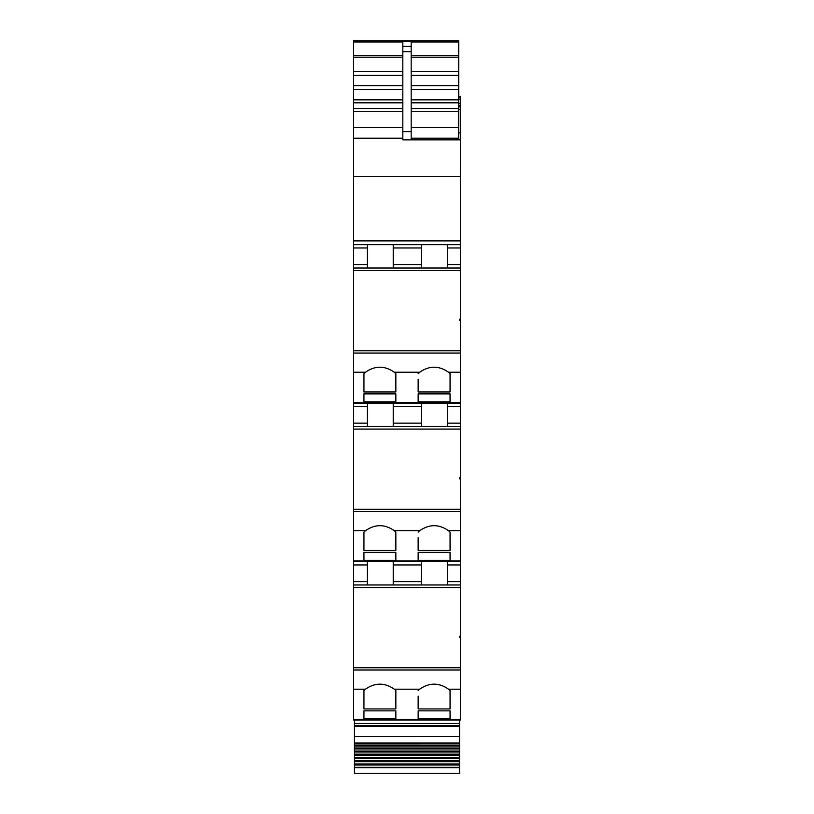 <?xml version="1.0" encoding="UTF-8"?>
<svg xmlns="http://www.w3.org/2000/svg" width="814" height="814" viewBox="0 0 814 814"><rect width="100%" height="100%" fill="white"/><g stroke="black" fill="none" stroke-linecap="round" stroke-linejoin="round"><path stroke-width="1.22" d="M459.554 637.352L459.554 636.192L459.554 637.352L460.388 637.352L460.388 720.085L353.612 720.085L353.612 587.566L460.388 587.566L460.388 561.609L353.612 561.609L353.612 581.623L367.379 581.623L367.379 584.961L367.379 561.609L367.379 581.623M353.612 581.623L353.612 587.566M459.554 478.866L459.554 477.706L459.554 478.866L460.388 478.866L460.388 561.609L353.612 561.609L353.612 429.09L460.388 429.09L460.388 403.123L367.379 403.123L367.379 426.475L367.379 403.123L353.612 403.123L353.612 423.138L367.379 423.138M353.612 423.138L353.612 429.09M367.379 403.123L353.612 403.123L353.612 270.604L460.388 270.604L460.388 96.418L458.72 96.418M353.612 41.972L402.828 41.972L402.828 46.398L411.172 46.398L411.172 41.972L458.72 41.972L458.72 41.229L353.612 41.229L353.612 270.604M353.612 41.229L353.612 40.7L458.72 40.7L353.612 41.138M353.612 403.123L460.388 403.123L460.388 270.604M460.388 478.866L460.388 429.09M460.388 637.352L460.388 587.566M418.152 696.112L418.152 708.933L418.152 696.112M460.388 689.183L448.534 689.183C438.919 682.478 429.304 682.478 419.688 689.183L418.152 690.638M395.848 708.933L363.939 708.933L363.939 690.638L365.466 689.183C375.081 682.478 384.696 682.478 394.312 689.183L395.848 690.638L395.848 708.933L395.848 690.638M448.534 689.183L450.061 690.638L450.061 708.933L418.152 708.933M450.061 718.772L418.152 718.772L418.152 710.856L450.061 710.856L450.061 718.772L450.061 710.856M363.939 718.772L395.848 718.772L395.848 710.856L363.939 710.856L363.939 718.772L363.939 710.856M460.388 636.192L459.554 636.192M353.612 584.961L460.388 584.961M418.152 537.637L418.152 550.457L418.152 537.637M460.388 530.697L448.534 530.697C438.919 524.002 429.304 524.002 419.688 530.697L418.152 532.163M395.848 550.457L363.939 550.457L363.939 532.163L365.466 530.697C375.081 524.002 384.696 524.002 394.312 530.697L395.848 532.163L395.848 550.457L395.848 532.163M448.534 530.697L450.061 532.163L450.061 550.457L418.152 550.457M450.061 560.286L418.152 560.286L418.152 552.37L450.061 552.37L450.061 560.286L450.061 552.37M363.939 560.286L395.848 560.286L395.848 552.37L363.939 552.37L363.939 560.286L363.939 552.37M460.388 477.706L459.554 477.706M353.612 426.475L460.388 426.475M418.152 379.151L418.152 391.972L418.152 379.151M460.388 372.222L448.534 372.222C438.919 365.517 429.304 365.517 419.688 372.222L418.152 373.677M419.688 372.222L394.312 372.222L395.848 373.677L395.848 391.972L395.848 373.677M395.848 391.972L363.939 391.972L363.939 373.677L363.939 391.972M394.312 372.222C384.696 365.517 375.081 365.517 365.466 372.222L363.939 373.677M448.534 372.222L450.061 373.677L450.061 391.972L418.152 391.972M450.061 401.811L418.152 401.811L418.152 393.895L450.061 393.895L450.061 401.811L450.061 393.895M363.939 401.811L395.848 401.811L395.848 393.895L363.939 393.895L363.939 401.811L363.939 393.895M459.554 320.39L459.554 319.251L459.554 320.39L460.388 320.39M460.388 319.251L459.554 319.251M353.612 267.999L460.388 267.999M367.379 267.999L367.379 247.975L353.612 247.975M393.233 267.999L393.233 244.638L353.612 244.638L367.379 244.638L367.379 247.975M367.379 244.638L460.388 244.638L421.601 244.638L421.601 267.999M393.233 244.638L421.601 244.638M402.828 46.398L402.828 139.876L460.388 139.876L411.172 139.876L411.172 46.398M458.72 139.459L460.388 139.459M447.456 267.999L447.456 244.638M447.456 426.475L447.456 403.123M447.456 584.961L447.456 561.609M460.388 720.085L459.554 720.085L459.554 723.422L354.446 723.422L354.446 720.085M363.939 690.638L363.939 708.933M450.061 708.933L450.061 690.638M418.152 718.772L418.152 710.856M395.848 718.772L395.848 710.856M421.601 584.961L421.601 561.609M393.233 584.961L393.233 561.609M363.939 532.163L363.939 550.457M450.061 550.457L450.061 532.163M418.152 560.286L418.152 552.37M395.848 560.286L395.848 552.37M421.601 426.475L421.601 403.123M393.233 426.475L393.233 403.123M450.061 391.972L450.061 373.677M418.152 401.811L418.152 393.895M395.848 401.811L395.848 393.895M411.172 127.36L458.72 127.36L458.72 139.876M458.72 41.972L458.72 75.417L411.172 75.417M411.172 85.714L458.72 85.714L458.72 75.417M458.72 85.714L458.72 89.571L411.172 89.571M411.172 99.837L458.72 99.837L458.72 89.571M458.72 99.837L458.72 102.818L411.172 102.818M411.172 108.537L458.72 108.537L458.72 102.818M458.72 108.537L458.72 111.518L411.172 111.518M458.72 127.36L458.72 111.518M353.612 720.085L395.848 720.085M459.554 751.047L459.554 754.161L354.446 754.161L459.554 754.161L459.554 757.356L354.446 757.356L459.554 757.356L459.554 773.3L354.446 773.3L354.446 751.047L459.554 751.047L459.554 723.422L354.446 723.422L354.446 745.085L459.554 745.085L354.446 745.054L354.446 748.015L459.554 748.015L354.446 747.995L354.446 751.047M459.554 767.317L354.446 767.317M459.554 765.028L354.446 765.028M459.554 763.939L354.446 763.939M459.554 761.69L354.446 761.69M459.554 760.622L354.446 760.622M459.554 758.404L354.446 758.404M459.554 755.178L354.446 755.178M459.554 752.034L354.446 752.034M459.554 751.037L354.446 751.037M459.554 748.972L354.446 748.972M459.554 745.99L354.446 745.99M459.554 743.05L354.446 743.05M460.388 719.474L353.612 719.474M419.688 689.183L394.312 689.183M365.466 689.183L353.612 689.183M460.388 670.024L353.612 670.024M460.388 667.765L353.612 667.765M367.379 564.947L353.612 564.947M460.388 560.988L353.612 560.988M419.688 530.697L394.312 530.697M365.466 530.697L353.612 530.697M460.388 511.538L353.612 511.538M460.388 509.279L353.612 509.279M367.379 406.461L353.612 406.461M460.388 402.513L353.612 402.513M365.466 372.222L353.612 372.222M460.388 353.062L353.612 353.062M460.388 350.803L353.612 350.803M353.612 264.662L367.379 264.662M353.612 240.893L460.388 240.893M353.612 176.496L460.388 176.496M353.612 138.207L402.828 138.207M353.612 127.36L402.828 127.36M353.612 111.518L402.828 111.518M353.612 108.537L402.828 108.537M353.612 102.818L402.828 102.818M353.612 99.837L402.828 99.837M353.612 89.571L402.828 89.571M353.612 85.714L402.828 85.714M353.612 75.417L402.828 75.417M353.612 71.561L402.828 71.561M353.612 57.173L402.828 57.173M353.612 55.596L402.828 55.596M458.72 132.865L460.388 132.865M458.72 109.534L460.388 109.534M458.72 106.848L460.388 106.848M458.72 105.718L460.388 105.718M458.72 105.515L460.388 105.515L458.72 105.535M458.72 103.449L460.388 103.449M458.72 99.115L460.388 99.115M458.72 97.1L460.388 97.1M458.72 96.703L460.388 96.703M447.456 247.975L460.388 247.975M447.456 264.662L460.388 264.662M447.456 406.461L460.388 406.461M447.456 423.138L460.388 423.138M447.456 564.947L460.388 564.947M447.456 581.623L460.388 581.623M393.233 581.623L421.601 581.623M393.233 564.947L421.601 564.947M393.233 423.138L421.601 423.138M393.233 406.461L421.601 406.461M393.233 264.662L421.601 264.662M393.233 247.975L421.601 247.975M411.172 138.207L458.72 138.207M402.828 131.644L411.172 131.644M411.172 55.596L458.72 55.596M402.828 51.699L411.172 51.699M411.172 71.561L458.72 71.561M411.172 57.173L458.72 57.173M459.554 767.694L354.446 767.694M459.554 736.558L354.446 736.558M459.554 726.23L354.446 726.23M459.554 725.457L354.446 725.457"/></g></svg>
